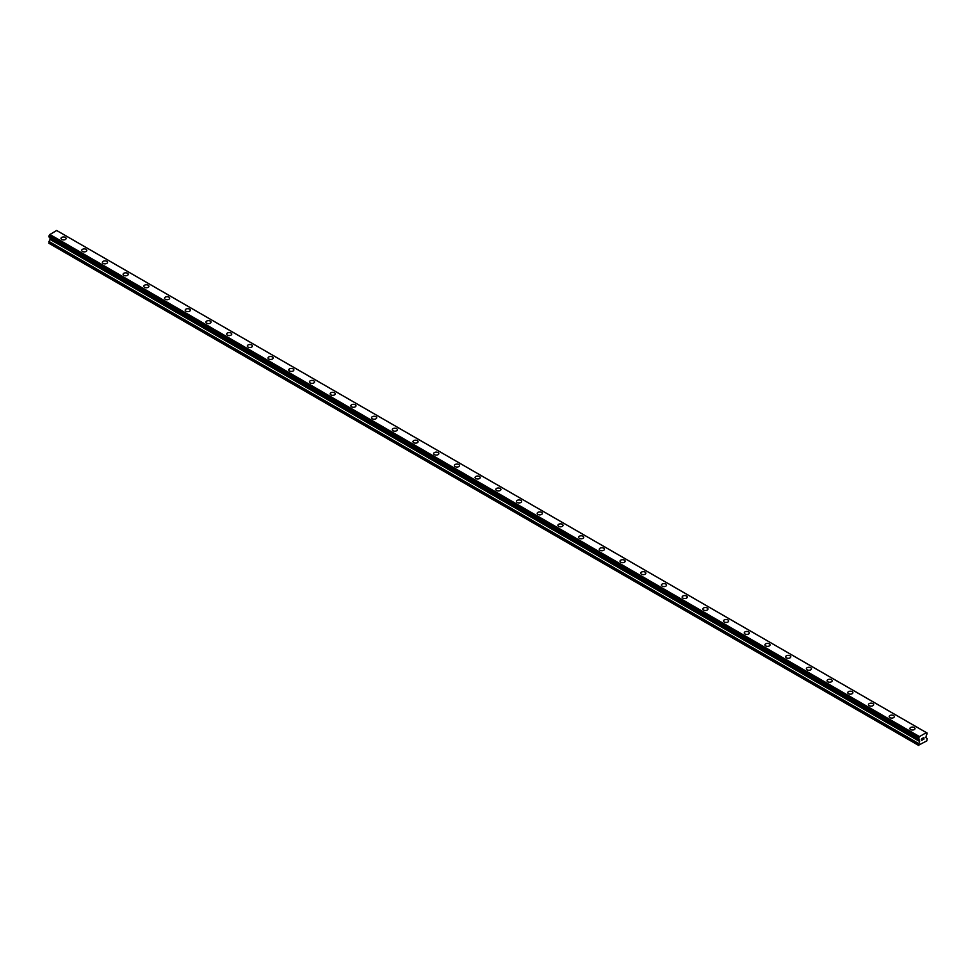 <?xml version="1.0" encoding="UTF-8"?>
<svg xmlns="http://www.w3.org/2000/svg" width="976" height="976" viewBox="0 0 976 976"><rect width="100%" height="100%" fill="white"/><g stroke="black" fill="none" stroke-linecap="round" stroke-linejoin="round"><path stroke-width="1.46" d="M60.988 238.449A2.562 1.476 180 0 1 62.574 237.083A2.562 1.476 180 0 1 65.368 237.4A2.562 1.476 180 0 1 66.112 238.449A2.562 1.476 180 0 1 64.538 239.815A2.562 1.476 180 0 1 61.744 239.486A2.562 1.476 180 0 1 60.988 238.449A2.562 1.476 180 0 1 62.574 237.083A2.562 1.476 180 0 1 65.368 237.4A2.562 1.476 180 0 1 66.112 238.449M81.691 250.405A2.562 1.476 180 0 1 83.277 249.039A2.562 1.476 180 0 1 86.071 249.356A2.562 1.476 180 0 1 86.815 250.405A2.562 1.476 180 0 1 85.241 251.771A2.562 1.476 180 0 1 82.448 251.442A2.562 1.476 180 0 1 81.691 250.405A2.562 1.476 180 0 1 83.277 249.039A2.562 1.476 180 0 1 86.071 249.356A2.562 1.476 180 0 1 86.815 250.405M102.395 262.349A2.562 1.476 180 0 1 103.981 260.982A2.562 1.476 180 0 1 106.774 261.312A2.562 1.476 180 0 1 107.519 262.361A2.562 1.476 180 0 1 105.945 263.715A2.562 1.476 180 0 1 103.151 263.398A2.562 1.476 180 0 1 102.395 262.349A2.562 1.476 180 0 1 103.981 260.995A2.562 1.476 180 0 1 106.774 261.312A2.562 1.476 180 0 1 107.519 262.349M123.11 274.305A2.562 1.476 180 0 1 124.684 272.938A2.562 1.476 180 0 1 127.478 273.256A2.562 1.476 180 0 1 128.234 274.305A2.562 1.476 180 0 1 126.648 275.671A2.562 1.476 180 0 1 123.854 275.354A2.562 1.476 180 0 1 123.11 274.305A2.562 1.476 180 0 1 124.684 272.938A2.562 1.476 180 0 1 127.478 273.268A2.562 1.476 180 0 1 128.234 274.305M143.814 286.261A2.562 1.476 180 0 1 145.387 284.894A2.562 1.476 180 0 1 148.181 285.212A2.562 1.476 180 0 1 148.938 286.261A2.562 1.476 180 0 1 147.352 287.627A2.562 1.476 180 0 1 144.558 287.31A2.562 1.476 180 0 1 143.814 286.261A2.562 1.476 180 0 1 145.387 284.894A2.562 1.476 180 0 1 148.181 285.224A2.562 1.476 180 0 1 148.938 286.261M164.517 298.217A2.562 1.476 180 0 1 166.091 296.85A2.562 1.476 180 0 1 168.885 297.168A2.562 1.476 180 0 1 169.641 298.217A2.562 1.476 180 0 1 168.055 299.583A2.562 1.476 180 0 1 165.261 299.266A2.562 1.476 180 0 1 164.517 298.217A2.562 1.476 180 0 1 166.091 296.85A2.562 1.476 180 0 1 168.885 297.168A2.562 1.476 180 0 1 169.641 298.217M185.22 310.173A2.562 1.476 180 0 1 186.806 308.806A2.562 1.476 180 0 1 189.588 309.124A2.562 1.476 180 0 1 190.344 310.173A2.562 1.476 180 0 1 188.758 311.539A2.562 1.476 180 0 1 185.965 311.21A2.562 1.476 180 0 1 185.22 310.173A2.562 1.476 180 0 1 186.806 308.806A2.562 1.476 180 0 1 189.588 309.124A2.562 1.476 180 0 1 190.344 310.173M205.924 322.117A2.562 1.476 180 0 1 207.51 320.75A2.562 1.476 180 0 1 210.291 321.08A2.562 1.476 180 0 1 211.048 322.129A2.562 1.476 180 0 1 209.462 323.483A2.562 1.476 180 0 1 206.668 323.166A2.562 1.476 180 0 1 205.924 322.117A2.562 1.476 180 0 1 207.51 320.762A2.562 1.476 180 0 1 210.291 321.08A2.562 1.476 180 0 1 211.048 322.117M226.627 334.073A2.562 1.476 180 0 1 228.213 332.706A2.562 1.476 180 0 1 231.007 333.036A2.562 1.476 180 0 1 231.751 334.085A2.562 1.476 180 0 1 230.165 335.439A2.562 1.476 180 0 1 227.384 335.122A2.562 1.476 180 0 1 226.627 334.073A2.562 1.476 180 0 1 228.213 332.718A2.562 1.476 180 0 1 231.007 333.036A2.562 1.476 180 0 1 231.751 334.073M251.71 344.992A2.562 1.476 180 0 1 252.455 346.029A2.562 1.476 180 0 1 250.881 347.395A2.562 1.476 180 0 1 248.087 347.078A2.562 1.476 180 0 1 247.331 346.029A2.562 1.476 180 0 1 248.917 344.662A2.562 1.476 180 0 1 251.71 344.992M247.331 346.029A2.562 1.476 180 0 1 248.917 344.662A2.562 1.476 180 0 1 251.71 344.979A2.562 1.476 180 0 1 252.455 346.029M268.034 357.985A2.562 1.476 180 0 1 269.62 356.618A2.562 1.476 180 0 1 272.414 356.935A2.562 1.476 180 0 1 273.158 357.985A2.562 1.476 180 0 1 271.584 359.351A2.562 1.476 180 0 1 268.79 359.034A2.562 1.476 180 0 1 268.034 357.985A2.562 1.476 180 0 1 269.62 356.618A2.562 1.476 180 0 1 272.414 356.935A2.562 1.476 180 0 1 273.158 357.985M288.737 369.941A2.562 1.476 180 0 1 290.323 368.574A2.562 1.476 180 0 1 293.117 368.891A2.562 1.476 180 0 1 293.861 369.941A2.562 1.476 180 0 1 292.288 371.307A2.562 1.476 180 0 1 289.494 370.978A2.562 1.476 180 0 1 288.737 369.941A2.562 1.476 180 0 1 290.323 368.574A2.562 1.476 180 0 1 293.117 368.891A2.562 1.476 180 0 1 293.861 369.941M309.453 381.897A2.562 1.476 180 0 1 311.027 380.53A2.562 1.476 180 0 1 313.821 380.847A2.562 1.476 180 0 1 314.577 381.897A2.562 1.476 180 0 1 312.991 383.263A2.562 1.476 180 0 1 310.197 382.934A2.562 1.476 180 0 1 309.453 381.897A2.562 1.476 180 0 1 311.027 380.53A2.562 1.476 180 0 1 313.821 380.847A2.562 1.476 180 0 1 314.577 381.897M330.156 393.853A2.562 1.476 180 0 1 331.73 392.486A2.562 1.476 180 0 1 334.524 392.803A2.562 1.476 180 0 1 335.28 393.853M334.524 392.803A2.562 1.476 180 0 1 335.28 393.84A2.562 1.476 180 0 1 333.694 395.207A2.562 1.476 180 0 1 330.901 394.89A2.562 1.476 180 0 1 330.156 393.84A2.562 1.476 180 0 1 331.73 392.474A2.562 1.476 180 0 1 334.524 392.803M350.86 405.796A2.562 1.476 180 0 1 352.434 404.43A2.562 1.476 180 0 1 355.227 404.747A2.562 1.476 180 0 1 355.984 405.796A2.562 1.476 180 0 1 354.398 407.163A2.562 1.476 180 0 1 351.604 406.846A2.562 1.476 180 0 1 350.86 405.796A2.562 1.476 180 0 1 352.434 404.43A2.562 1.476 180 0 1 355.227 404.759A2.562 1.476 180 0 1 355.984 405.796M371.563 417.752A2.562 1.476 180 0 1 373.149 416.386A2.562 1.476 180 0 1 375.931 416.703A2.562 1.476 180 0 1 376.687 417.752A2.562 1.476 180 0 1 375.101 419.119A2.562 1.476 180 0 1 372.307 418.802A2.562 1.476 180 0 1 371.563 417.752A2.562 1.476 180 0 1 373.149 416.386A2.562 1.476 180 0 1 375.931 416.715A2.562 1.476 180 0 1 376.687 417.752M392.267 429.708A2.562 1.476 180 0 1 393.853 428.342A2.562 1.476 180 0 1 396.634 428.659A2.562 1.476 180 0 1 397.391 429.708A2.562 1.476 180 0 1 395.805 431.075A2.562 1.476 180 0 1 393.011 430.758A2.562 1.476 180 0 1 392.267 429.708A2.562 1.476 180 0 1 393.853 428.342A2.562 1.476 180 0 1 396.634 428.659A2.562 1.476 180 0 1 397.391 429.708M412.97 441.664A2.562 1.476 180 0 1 414.556 440.298A2.562 1.476 180 0 1 417.35 440.615A2.562 1.476 180 0 1 418.094 441.664A2.562 1.476 180 0 1 416.508 443.031A2.562 1.476 180 0 1 413.726 442.701A2.562 1.476 180 0 1 412.97 441.664A2.562 1.476 180 0 1 414.556 440.298A2.562 1.476 180 0 1 417.35 440.615A2.562 1.476 180 0 1 418.094 441.664M433.673 453.608A2.562 1.476 180 0 1 435.259 452.242A2.562 1.476 180 0 1 438.053 452.571A2.562 1.476 180 0 1 438.797 453.62A2.562 1.476 180 0 1 437.224 454.987A2.562 1.476 180 0 1 434.43 454.657A2.562 1.476 180 0 1 433.673 453.608A2.562 1.476 180 0 1 435.259 452.254A2.562 1.476 180 0 1 438.053 452.571A2.562 1.476 180 0 1 438.797 453.608M454.377 465.564A2.562 1.476 180 0 1 455.963 464.198A2.562 1.476 180 0 1 458.757 464.527A2.562 1.476 180 0 1 459.501 465.576A2.562 1.476 180 0 1 457.927 466.931A2.562 1.476 180 0 1 455.133 466.613A2.562 1.476 180 0 1 454.377 465.564A2.562 1.476 180 0 1 455.963 464.21A2.562 1.476 180 0 1 458.757 464.527A2.562 1.476 180 0 1 459.501 465.564M475.08 477.52A2.562 1.476 180 0 1 476.666 476.154A2.562 1.476 180 0 1 479.46 476.471A2.562 1.476 180 0 1 480.204 477.52A2.562 1.476 180 0 1 478.63 478.887A2.562 1.476 180 0 1 475.837 478.569A2.562 1.476 180 0 1 475.08 477.52A2.562 1.476 180 0 1 476.666 476.154A2.562 1.476 180 0 1 479.46 476.483A2.562 1.476 180 0 1 480.204 477.52M495.796 489.476A2.562 1.476 180 0 1 497.37 488.11A2.562 1.476 180 0 1 500.163 488.427A2.562 1.476 180 0 1 500.92 489.476A2.562 1.476 180 0 1 499.334 490.843A2.562 1.476 180 0 1 496.54 490.525A2.562 1.476 180 0 1 495.796 489.476A2.562 1.476 180 0 1 497.37 488.11A2.562 1.476 180 0 1 500.163 488.427A2.562 1.476 180 0 1 500.92 489.476M516.499 501.432A2.562 1.476 180 0 1 518.073 500.066A2.562 1.476 180 0 1 520.867 500.383A2.562 1.476 180 0 1 521.623 501.432A2.562 1.476 180 0 1 520.037 502.799A2.562 1.476 180 0 1 517.243 502.481A2.562 1.476 180 0 1 516.499 501.432A2.562 1.476 180 0 1 518.073 500.066A2.562 1.476 180 0 1 520.867 500.383A2.562 1.476 180 0 1 521.623 501.432M537.203 513.388A2.562 1.476 180 0 1 538.776 512.022A2.562 1.476 180 0 1 541.57 512.339A2.562 1.476 180 0 1 542.327 513.388A2.562 1.476 180 0 1 540.741 514.755A2.562 1.476 180 0 1 537.947 514.425A2.562 1.476 180 0 1 537.203 513.388A2.562 1.476 180 0 1 538.776 512.022A2.562 1.476 180 0 1 541.57 512.339A2.562 1.476 180 0 1 542.327 513.388M557.906 525.332A2.562 1.476 180 0 1 559.492 523.966A2.562 1.476 180 0 1 562.274 524.295A2.562 1.476 180 0 1 563.03 525.344A2.562 1.476 180 0 1 561.444 526.698A2.562 1.476 180 0 1 558.65 526.381A2.562 1.476 180 0 1 557.906 525.332A2.562 1.476 180 0 1 559.492 523.978A2.562 1.476 180 0 1 562.274 524.295A2.562 1.476 180 0 1 563.03 525.332M578.609 537.288A2.562 1.476 180 0 1 580.195 535.922A2.562 1.476 180 0 1 582.989 536.239A2.562 1.476 180 0 1 583.733 537.288A2.562 1.476 180 0 1 582.147 538.654A2.562 1.476 180 0 1 579.366 538.337A2.562 1.476 180 0 1 578.609 537.288A2.562 1.476 180 0 1 580.195 535.922A2.562 1.476 180 0 1 582.989 536.251A2.562 1.476 180 0 1 583.733 537.288M599.313 549.244A2.562 1.476 180 0 1 600.899 547.878A2.562 1.476 180 0 1 603.693 548.195A2.562 1.476 180 0 1 604.437 549.244A2.562 1.476 180 0 1 602.851 550.61A2.562 1.476 180 0 1 600.069 550.293A2.562 1.476 180 0 1 599.313 549.244A2.562 1.476 180 0 1 600.899 547.878A2.562 1.476 180 0 1 603.693 548.207A2.562 1.476 180 0 1 604.437 549.244M620.016 561.2A2.562 1.476 180 0 1 621.602 559.834A2.562 1.476 180 0 1 624.396 560.151A2.562 1.476 180 0 1 625.14 561.2A2.562 1.476 180 0 1 623.566 562.566A2.562 1.476 180 0 1 620.773 562.249A2.562 1.476 180 0 1 620.016 561.2A2.562 1.476 180 0 1 621.602 559.834A2.562 1.476 180 0 1 624.396 560.151A2.562 1.476 180 0 1 625.14 561.2M640.72 573.156A2.562 1.476 180 0 1 642.306 571.79A2.562 1.476 180 0 1 645.099 572.107A2.562 1.476 180 0 1 645.844 573.156A2.562 1.476 180 0 1 644.27 574.522A2.562 1.476 180 0 1 641.476 574.193A2.562 1.476 180 0 1 640.72 573.156A2.562 1.476 180 0 1 642.306 571.79A2.562 1.476 180 0 1 645.099 572.107A2.562 1.476 180 0 1 645.844 573.156M661.423 585.1A2.562 1.476 180 0 1 663.009 583.733A2.562 1.476 180 0 1 665.803 584.063A2.562 1.476 180 0 1 666.547 585.112A2.562 1.476 180 0 1 664.973 586.478A2.562 1.476 180 0 1 662.179 586.149A2.562 1.476 180 0 1 661.423 585.1A2.562 1.476 180 0 1 663.009 583.746A2.562 1.476 180 0 1 665.803 584.063A2.562 1.476 180 0 1 666.547 585.1M682.139 597.056A2.562 1.476 180 0 1 683.712 595.689A2.562 1.476 180 0 1 686.506 596.019A2.562 1.476 180 0 1 687.263 597.068A2.562 1.476 180 0 1 685.677 598.422A2.562 1.476 180 0 1 682.883 598.105A2.562 1.476 180 0 1 682.139 597.056A2.562 1.476 180 0 1 683.712 595.702A2.562 1.476 180 0 1 686.506 596.019A2.562 1.476 180 0 1 687.263 597.056M702.842 609.012A2.562 1.476 180 0 1 704.416 607.645A2.562 1.476 180 0 1 707.21 607.963A2.562 1.476 180 0 1 707.966 609.012A2.562 1.476 180 0 1 706.38 610.378A2.562 1.476 180 0 1 703.586 610.061A2.562 1.476 180 0 1 702.842 609.012A2.562 1.476 180 0 1 704.416 607.645A2.562 1.476 180 0 1 707.21 607.975A2.562 1.476 180 0 1 707.966 609.012M723.545 620.968A2.562 1.476 180 0 1 725.119 619.601A2.562 1.476 180 0 1 727.913 619.919A2.562 1.476 180 0 1 728.669 620.968A2.562 1.476 180 0 1 727.083 622.334A2.562 1.476 180 0 1 724.29 622.017A2.562 1.476 180 0 1 723.545 620.968A2.562 1.476 180 0 1 725.119 619.601A2.562 1.476 180 0 1 727.913 619.919A2.562 1.476 180 0 1 728.669 620.968M744.249 632.924A2.562 1.476 180 0 1 745.835 631.557A2.562 1.476 180 0 1 748.616 631.875A2.562 1.476 180 0 1 749.373 632.924A2.562 1.476 180 0 1 747.787 634.29A2.562 1.476 180 0 1 744.993 633.973A2.562 1.476 180 0 1 744.249 632.924A2.562 1.476 180 0 1 745.835 631.557A2.562 1.476 180 0 1 748.616 631.875A2.562 1.476 180 0 1 749.373 632.924M764.952 644.88A2.562 1.476 180 0 1 766.538 643.513A2.562 1.476 180 0 1 769.332 643.831A2.562 1.476 180 0 1 770.076 644.88A2.562 1.476 180 0 1 768.49 646.246A2.562 1.476 180 0 1 765.709 645.917A2.562 1.476 180 0 1 764.952 644.88A2.562 1.476 180 0 1 766.538 643.513A2.562 1.476 180 0 1 769.332 643.831A2.562 1.476 180 0 1 770.076 644.88M785.656 656.824A2.562 1.476 180 0 1 787.242 655.457A2.562 1.476 180 0 1 790.035 655.787A2.562 1.476 180 0 1 790.78 656.836A2.562 1.476 180 0 1 789.194 658.19A2.562 1.476 180 0 1 786.412 657.873A2.562 1.476 180 0 1 785.656 656.824A2.562 1.476 180 0 1 787.242 655.469A2.562 1.476 180 0 1 790.035 655.787A2.562 1.476 180 0 1 790.78 656.824M810.739 667.743A2.562 1.476 180 0 1 811.483 668.78A2.562 1.476 180 0 1 809.909 670.146A2.562 1.476 180 0 1 807.115 669.829A2.562 1.476 180 0 1 806.359 668.78A2.562 1.476 180 0 1 807.945 667.413A2.562 1.476 180 0 1 810.739 667.743M806.359 668.78A2.562 1.476 180 0 1 807.945 667.413A2.562 1.476 180 0 1 810.739 667.73A2.562 1.476 180 0 1 811.483 668.78M831.442 679.699A2.562 1.476 180 0 1 832.186 680.736A2.562 1.476 180 0 1 830.613 682.102A2.562 1.476 180 0 1 827.819 681.785A2.562 1.476 180 0 1 827.062 680.736A2.562 1.476 180 0 1 828.648 679.369A2.562 1.476 180 0 1 831.442 679.699M827.062 680.736A2.562 1.476 180 0 1 828.648 679.369A2.562 1.476 180 0 1 831.442 679.686A2.562 1.476 180 0 1 832.186 680.736M847.766 692.692A2.562 1.476 180 0 1 849.352 691.325A2.562 1.476 180 0 1 852.146 691.642A2.562 1.476 180 0 1 852.89 692.692A2.562 1.476 180 0 1 851.316 694.058A2.562 1.476 180 0 1 848.522 693.741A2.562 1.476 180 0 1 847.766 692.692A2.562 1.476 180 0 1 849.352 691.325A2.562 1.476 180 0 1 852.146 691.642A2.562 1.476 180 0 1 852.89 692.692M868.481 704.648A2.562 1.476 180 0 1 870.055 703.281A2.562 1.476 180 0 1 872.849 703.598A2.562 1.476 180 0 1 873.605 704.648A2.562 1.476 180 0 1 872.019 706.014A2.562 1.476 180 0 1 869.226 705.685A2.562 1.476 180 0 1 868.481 704.648A2.562 1.476 180 0 1 870.055 703.281A2.562 1.476 180 0 1 872.849 703.598A2.562 1.476 180 0 1 873.605 704.648M889.185 716.604A2.562 1.476 180 0 1 890.759 715.225A2.562 1.476 180 0 1 893.552 715.554A2.562 1.476 180 0 1 894.309 716.604A2.562 1.476 180 0 1 892.723 717.97A2.562 1.476 180 0 1 889.929 717.641A2.562 1.476 180 0 1 889.185 716.604A2.562 1.476 180 0 1 890.759 715.237A2.562 1.476 180 0 1 893.552 715.554A2.562 1.476 180 0 1 894.309 716.604M909.888 728.56A2.562 1.476 180 0 1 911.462 727.193A2.562 1.476 180 0 1 914.256 727.51A2.562 1.476 180 0 1 915.012 728.56M914.256 727.51A2.562 1.476 180 0 1 915.012 728.547A2.562 1.476 180 0 1 913.426 729.914A2.562 1.476 180 0 1 910.632 729.597A2.562 1.476 180 0 1 909.888 728.547A2.562 1.476 180 0 1 911.462 727.181A2.562 1.476 180 0 1 914.256 727.51M921.795 738.71L922.552 738.271L921.795 738.71M921.795 739.503L921.795 740.174L921.795 739.503M921.795 740.174L922.552 739.747L921.795 740.174M921.698 740.345L922.552 739.857L921.698 740.345L921.698 738.649L922.552 738.161M923.137 738.246L923.918 737.527M923.723 738.466L923.259 739.332L923.711 738.466M923.259 739.332L924.065 738.869L923.259 739.332M923.052 739.564L924.065 738.978L923.052 739.564L923.894 737.722M918.538 738.942A1.208 0.695 -60 0 1 919.258 739.357L918.538 737.978A1.208 0.695 -60 0 0 919.258 736.734L926.346 732.634A1.208 0.695 -60 0 0 927.066 733.049L927.066 734.025A1.208 0.695 -60 0 0 926.346 735.257L925.882 737.612L927.2 738.673L926.81 740.882L918.404 745.286L919.624 741.467L50.032 239.413L48.8 243.231L918.794 745.505M919.624 741.467L919.258 739.357M50.057 237.607L50.032 239.413M49.666 237.351L919.282 739.454L49.703 237.4M918.44 738.942L48.849 236.887L48.934 235.911A1.208 0.695 -60 0 0 49.654 234.679L56.632 230.495L926.224 732.549M926.309 732.586L56.681 230.519M57.547 230.995L927.151 733.049L57.547 230.995M919.368 736.514L49.776 234.447M919.319 736.599L49.715 234.533M919.258 736.734L49.654 234.679M918.453 738.942L48.849 236.887L918.453 738.942M918.404 745.286L48.8 243.231M927.066 733.049L926.346 732.634M918.538 737.978L48.934 235.911M918.453 738.076L48.849 236.009L918.44 738.088M918.404 738.234L48.8 236.18M918.404 738.844L48.8 236.778M919.721 739.845L50.118 237.79M919.721 741.162L50.118 239.108M918.489 743.444L48.885 241.389M918.404 743.749L48.8 241.694"/></g></svg>
